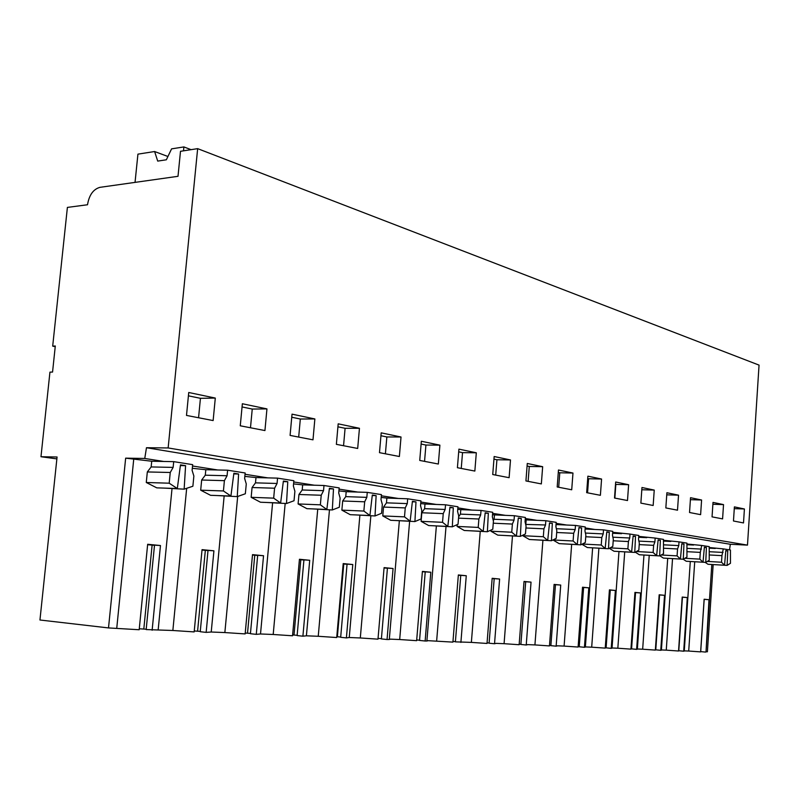<?xml version="1.0" encoding="UTF-8"?>
<svg xmlns="http://www.w3.org/2000/svg" width="799" height="799" viewBox="0 0 799 799"><rect width="100%" height="100%" fill="white"/><g stroke="black" fill="none" stroke-linecap="round" stroke-linejoin="round"><path stroke-width="1.2" d="M55.231 346.686L52.694 346.127L55.301 345.997L52.554 372.054L49.938 372.144L40.979 456.728L57.069 456.998L39.95 620.004L108.504 627.924L125.653 458.147L144.759 458.466L146.477 447.72L168.15 447.949L197.653 148.644L180.494 151.301L178.007 176.309L99.915 187.346C93.283 189.233 89.148 195.036 87.51 204.754L67.396 207.41L52.694 346.127M56.869 458.886L40.979 456.728M694.721 561.757L688.708 651.045L684.264 650.865M672.538 558.631L666.256 650.146L678.551 651.015L682.206 597.063L687.32 597.572L683.694 651.215L684.254 651.065L690.296 561.497M683.694 651.215L678.79 650.736L682.426 597.213L687.32 597.572M666.256 650.146L661.402 649.957M649.227 555.335L642.666 649.207L655.35 650.096L659.175 594.786L664.538 595.315L660.753 650.306L661.392 650.146L667.704 558.351M660.753 650.306L655.779 649.827L659.574 594.955L664.538 595.315M642.666 649.207L637.362 648.998M624.718 551.869L617.837 648.219L630.94 649.138L634.945 592.399L640.598 592.958L636.633 649.357L637.352 649.178L643.964 555.045M636.633 649.357L631.58 648.868L635.555 592.588L640.598 592.958M631.59 648.738L630.97 648.678M617.837 648.219L612.054 647.989M598.9 548.224L591.689 647.18L605.233 648.119L609.427 589.872L615.38 590.461L611.225 648.359L612.044 648.159L618.975 551.56M611.225 648.359L606.101 647.849L610.266 590.091L615.38 590.461M606.111 647.719L605.262 647.639M591.689 647.18L585.377 646.92M571.665 544.369L564.094 646.081L578.106 647.05L582.521 587.215L588.793 587.834L584.439 647.3L585.367 647.07L592.628 547.884M584.439 647.3L579.235 646.781L583.61 587.465L588.793 587.834M579.245 646.641L578.146 646.531M564.094 646.081L557.213 645.802M542.911 540.284L534.931 644.913L549.452 645.922L554.097 584.409L560.728 585.068L556.144 646.181L557.203 645.932M556.144 646.181L550.871 645.652L555.465 584.688L560.728 585.068M550.881 645.502L549.502 645.372M534.931 644.913L527.43 644.613M512.479 535.969L504.079 643.684L519.14 644.723L524.024 581.442L531.045 582.131L526.231 645.003L527.42 644.723M526.231 645.003L520.878 644.463L525.702 581.752L531.045 582.131M520.888 644.304L519.19 644.134M504.079 643.684L495.889 643.355M480.239 531.385L471.37 642.386L487.02 643.455L492.164 578.296L499.615 579.035L494.531 643.754L495.889 643.435M494.531 643.754L489.098 643.205L494.191 578.646L499.615 579.035M489.118 643.025L487.07 642.825M471.37 642.386L455.39 641.857L460.763 575.35L466.266 575.739L458.356 574.96L452.913 642.116L426.916 640.608L436.364 526.052M455.41 641.677L452.973 641.427M409.627 521.318L399.69 639.53L416.639 640.678L422.401 571.405L430.811 572.234L425.138 641.018C427.605 641.038 428.194 640.898 426.916 640.608M425.138 641.018L419.555 640.438L425.238 571.844L430.811 572.234M419.575 640.239L416.708 639.939M399.69 639.53L389.333 639.11L399.34 520.848M370.856 515.774L360.309 637.962L377.987 639.16L384.089 567.62L393.068 568.508L387.046 639.52C389.742 639.54 390.501 639.41 389.333 639.11M387.046 639.52L381.393 638.92L387.425 568.119L393.068 568.508M381.413 638.701L378.057 638.351M360.309 637.962L349.253 637.512L359.88 515.295M329.468 509.842L318.242 636.284L336.709 637.532L343.2 563.585L352.788 564.533L346.396 637.912L349.253 637.512M346.396 637.912L340.674 637.302L347.066 564.144L352.788 564.533M340.694 637.063L336.788 636.693M318.242 636.284L306.407 635.814L317.722 509.353M285.173 503.48L273.198 634.486L292.534 635.784L299.445 559.27L309.712 560.279L302.901 636.194L306.407 635.814M302.901 636.194L297.118 635.575L303.93 559.889L309.712 560.279M297.138 635.315L292.614 634.915M273.198 634.486L260.514 633.977L272.589 502.99M237.683 496.459L224.859 632.558L245.143 633.917L252.514 554.636L263.54 555.724L256.279 634.356L260.514 633.977M256.279 634.356L250.427 633.717L257.687 555.325L263.54 555.724M250.447 633.427L245.223 633.018M224.859 632.558L211.226 632.019L224.139 496.139M186.676 488.309L172.854 630.491L194.167 631.909L202.057 549.652L213.922 550.821L206.152 632.379L211.226 632.019M206.152 632.379L200.239 631.719L208.02 550.431L213.922 550.821M200.269 631.41L194.257 630.97M172.854 630.491L146.167 629.572L154.517 545.148L160.469 545.537L147.665 544.279L139.186 629.742L108.504 627.924M146.207 629.222L139.276 628.763M713.167 564.583L707.395 651.784L706.036 651.734M688.708 651.045L700.633 651.884L704.139 599.23L709.003 599.709L706.016 651.944L711.819 564.503M705.527 652.074L700.703 651.614L704.179 599.35L709.003 599.709M168.15 447.949L747.484 545.118L759.05 365.113L197.653 148.644M744.408 508.983L734.391 506.886L733.472 520.998L743.509 522.926L744.408 508.983L734.281 508.643M359.45 428.284L338.187 423.83L336.369 444.344L357.682 448.459L359.45 428.284L345.088 428.294L343.55 445.732M314.866 418.946L292.034 414.152L290.087 435.415L312.988 439.83L314.866 418.946L300.324 419.016L298.686 437.073M601.577 479.04L600.389 495.31L586.666 492.653L587.884 476.174L601.577 479.04L588.593 478.751L587.555 492.833M628.623 484.713L627.495 500.534L614.521 498.037L615.679 481.997L628.623 484.713L615.839 484.394L614.85 498.097M542.661 466.696L541.342 483.914L525.932 480.938L527.28 463.47L542.661 466.696L529.278 466.466L528.129 481.358M572.973 473.048L571.714 489.777L557.193 486.971L558.471 470.012L572.973 473.048L559.789 472.778L558.691 487.26M701.592 500.014L700.613 514.656L689.537 512.509L690.536 497.697L701.592 500.014L690.406 499.665M723.524 504.608L722.586 518.891L712.049 516.863L713.008 502.401L723.524 504.608L712.888 504.269M654.241 490.087L653.163 505.487L640.868 503.12L641.967 487.51L654.241 490.087L641.817 489.747M678.531 495.18L677.502 510.191L665.837 507.934L666.895 492.733L678.531 495.18L666.746 494.841M439.899 445.153L421.343 441.258L419.735 460.434L438.341 464.029L439.899 445.153L425.917 445.043L424.549 461.363M401.028 437.003L381.193 432.848L379.485 452.663L399.37 456.509L401.028 437.003L386.856 436.953L385.408 453.812M510.501 459.954L494.162 456.529L492.733 474.526L509.113 477.692L510.501 459.954L496.918 459.755L495.7 475.095M476.314 452.783L458.916 449.138L457.408 467.705L474.846 471.07L476.314 452.783L462.531 452.634L461.243 468.454M266.946 408.898L242.357 403.745L240.269 425.797L264.938 430.561L266.946 408.898L252.244 409.058L250.487 427.765M215.301 398.072L188.734 392.499L186.497 415.42L213.133 420.564L215.301 398.072L200.439 398.321L198.561 417.747M747.484 545.118L730.336 544.269L146.477 447.72M227.076 475.745L205.283 475.195L201.668 480.019L224.399 480.658L227.076 475.745L227.605 470.202L217.747 469.982L192.529 465.997M277.063 483.475L255.49 482.856L252.075 487.52L274.586 488.219L277.063 483.475L277.563 478.132L267.805 477.872L245.033 474.276M323.535 490.666L302.202 489.987L298.956 494.491L321.218 495.25L323.535 490.666L323.994 485.502L314.357 485.213L293.742 481.967M366.831 497.358L345.757 496.628L342.681 500.993L364.674 501.802L366.831 497.358L367.26 492.364L357.742 492.064L339.066 489.118M407.28 503.61L386.476 502.841L383.54 507.065L405.253 507.914L407.28 503.61L407.68 498.786L398.292 498.456L381.333 495.779M445.143 509.462L424.619 508.663L421.822 512.758L443.245 513.637L445.143 509.462L445.522 504.788L436.254 504.449L420.843 502.022M458.546 518.142L478.881 519.01L480.668 514.956L481.028 510.421L471.889 510.072L457.857 507.854M493.263 523.205L512.379 524.064L514.057 520.119L514.396 515.725L505.397 515.355L492.613 513.338M525.922 527.989L543.919 528.818L545.507 524.983L545.827 520.708L536.958 520.339L525.313 518.501M556.693 532.494L573.672 533.303L575.17 529.567L575.48 525.422L566.741 525.033L556.114 523.355M585.747 536.758L601.787 537.537L603.215 533.902L603.505 529.867L594.885 529.477L585.198 527.949M613.213 540.783L628.404 541.552L629.742 538.007L630.021 534.072L612.693 532.284M639.22 544.608L653.622 545.347L654.9 541.892L655.16 538.067L638.731 536.389M663.889 548.244L677.552 548.963L678.77 545.587L679.02 541.852L663.42 540.284M687.31 551.7L700.304 552.389L701.702 545.457L686.87 543.989M709.582 554.975L721.946 555.655L723.285 548.883L709.162 547.505M729.527 549.872L730.336 544.269M173.133 467.405L151.161 466.936L147.326 471.939L170.247 472.489L173.133 467.405L173.703 461.642L163.765 461.462L144.759 458.466M710.621 564.424L727.13 565.392L730.456 563.305L730.446 550.012L723.285 548.883M727.13 565.392L727.759 550.911L725.802 550.811M723.045 552.429L709.262 551.71M715.295 548.474L709.122 548.154M173.703 461.642L192.659 464.648L192.1 470.341L193.867 476.054L192.879 486.241L184.14 489.158L185.588 465.677L180.474 464.878L177.308 488.539L169.198 483.195L146.277 482.496L156.764 487.849L177.308 488.539M163.645 488.079L184.14 489.158M163.765 461.462L151.73 461.243L151.161 466.936M227.605 470.202L245.153 472.978L244.634 478.461L246.272 483.954L245.343 493.762L237.253 496.618L238.611 474.017L233.867 473.268L230.921 496.049L223.42 490.956L200.689 490.187L210.556 495.31L230.921 496.049M216.928 495.54L237.253 496.618M217.747 469.982L205.812 469.712L205.283 475.195M277.563 478.132L293.862 480.718L293.373 486.002L294.891 491.285L294.032 500.743L286.501 503.53L287.78 481.747L283.375 481.048L280.629 503.02L273.667 498.147L251.156 497.318L260.474 502.231L280.629 503.02M266.397 502.461L286.501 503.53M267.805 477.872L255.99 477.572L255.49 482.856M323.994 485.502L339.166 487.909L338.716 493.013L340.124 498.097L339.315 507.235L332.304 509.962L333.503 488.928L329.408 488.289L326.841 509.492L320.359 504.828L298.097 503.949L306.906 508.663L326.841 509.492M312.419 508.893L332.304 509.962M314.357 485.213L302.661 484.873L302.202 489.987M367.26 492.364L381.433 494.611L381.003 499.545L382.322 504.459L381.562 513.288L375.011 515.954L376.139 495.64L372.314 495.03L369.907 515.535L363.865 511.05L341.872 510.142L350.222 514.676L369.907 515.535M355.365 514.896L375.011 515.954M357.742 492.064L346.187 491.695L345.757 496.628M407.68 498.786L420.933 500.883L420.534 505.657L421.762 510.401L421.053 518.951L414.921 521.557L415.989 501.902L412.404 501.333L410.147 521.168L404.494 516.863L382.781 515.924L390.711 520.289L410.147 521.168M395.535 520.509L414.921 521.557M398.292 498.456L386.886 498.067L386.476 502.841M445.522 504.788L457.947 506.766L457.577 511.39L458.716 515.974L458.047 524.254L452.304 526.811L453.313 507.764L449.947 507.235L447.82 526.451L442.526 522.306L421.103 521.338L428.654 525.542L447.82 526.451M433.168 525.762L452.304 526.811M436.254 504.449L424.998 504.039L424.619 508.663M481.028 510.421L492.703 512.279L492.344 516.763L493.422 521.208L492.783 529.238L487.38 531.735L488.339 513.278L485.183 512.778L483.175 531.405L478.211 527.41L457.078 526.421L464.269 530.486L483.175 531.405M468.514 530.686L487.38 531.735M480.668 514.956L460.424 514.127L458.656 516.803M471.889 510.072L460.793 509.642L460.424 514.127M514.396 515.725L525.382 517.462L525.053 521.817L526.062 526.122L525.462 533.922L520.369 536.369L521.278 518.451L518.311 517.982L516.414 536.069L511.74 532.214L490.916 531.205L497.777 535.13L516.414 536.069M501.772 535.33L520.369 536.369M514.057 520.119L494.102 519.27L493.263 520.568M505.397 515.355L494.451 514.906L494.102 519.27M545.827 520.708L556.194 522.356L555.874 526.581L556.823 530.766L556.254 538.336L551.45 540.723L552.319 523.335L549.512 522.896L547.715 540.454L543.32 536.728L522.786 535.71L529.357 539.505L547.715 540.454M533.123 539.705L551.45 540.723M545.507 524.983L525.662 524.404M536.958 520.339L526.171 519.879L525.842 524.114M575.48 525.422L585.268 526.97L584.968 531.085L585.867 535.14L585.317 542.501L580.783 544.848L581.602 527.939L578.965 527.52L577.258 544.588L573.103 540.993L552.978 539.964L559.16 543.64L577.258 544.588M562.726 543.829L580.783 544.848M575.17 529.567L556.354 528.708M566.741 525.033L556.114 524.563L555.934 526.871M603.505 529.867L612.763 531.335L612.473 535.34L613.322 539.275L612.803 546.436L608.508 548.743L609.297 532.294L606.791 531.894L605.173 548.504L601.248 545.018L582.351 544.029M590.721 547.724L608.508 548.743M603.215 533.902L585.407 533.063M594.885 529.477L585.118 529.028M630.021 534.072L638.791 535.47L638.521 539.365L639.32 543.2L638.83 550.171L634.766 552.429L635.515 536.409L633.138 536.039L631.6 552.209L627.884 548.833L610.106 547.884M617.237 551.42L634.766 552.429M629.742 538.007L612.873 537.188M621.542 533.682L612.623 533.263M655.16 538.067L663.48 539.385L663.51 553.707L659.644 555.914L660.364 540.314L658.116 539.964L656.648 555.724L653.123 552.449L636.364 551.53M642.386 554.925L659.644 555.914M654.9 541.892L638.88 541.103M646.81 537.667L638.671 537.278M679.02 541.852L686.93 543.11L686.95 557.073L683.275 559.24L683.964 544.029L681.827 543.69L680.428 559.05L677.083 555.874L661.252 554.995M666.276 558.251L683.275 559.24M678.77 545.587L663.55 544.818M670.79 541.452L663.37 541.083M701.702 545.457L709.222 546.646L709.232 560.259L705.747 562.386L706.406 547.555L704.368 547.235L703.03 562.216L699.844 559.13L684.873 558.291M688.988 561.417L705.747 562.386M701.462 549.093L686.98 548.344M693.592 545.048L686.82 544.708M188.404 395.825L200.439 398.321M242.047 406.941L252.244 409.058M458.696 451.834L462.531 452.634M493.952 459.145L496.918 459.755M380.943 435.725L386.856 436.953M421.103 444.044L425.917 445.043M558.281 472.469L559.789 472.778M527.09 466.007L529.278 466.466M587.704 478.571L588.593 478.751M291.755 417.238L300.324 419.016M337.927 426.816L345.088 428.294M700.304 552.389L699.844 559.13M703.03 562.216L686.251 561.258L683.205 559.23M704.348 547.455L706.406 547.555M677.552 548.963L677.083 555.874M680.428 559.05L663.39 558.092L659.864 555.794M681.807 543.919L683.964 544.029M653.622 545.347L653.123 552.449M635.555 592.638L634.935 592.598M656.648 555.724L639.35 554.756L635.245 552.159M658.096 540.204L660.364 540.314M628.404 541.552L627.884 548.833M610.266 590.151L609.417 590.091M631.6 552.209L614.041 551.25L609.297 548.324M633.118 536.299L635.515 536.409M601.787 537.537L601.248 545.018M583.6 587.525L582.501 587.445M605.173 548.504L587.345 547.545L581.902 544.269M606.771 532.174L609.297 532.294M573.672 533.303L573.103 540.993M555.455 584.758L554.077 584.658M578.935 527.819L581.602 527.939M543.919 528.818L543.32 536.728M525.702 581.822L524.004 581.702M522.826 535.18L522.786 535.71M549.482 523.205L552.319 523.335M512.379 524.064L511.74 532.214M494.191 578.726L492.144 578.576M491.005 530.057L490.916 531.205M518.271 518.331L521.278 518.451M478.881 519.01L478.211 527.41M460.763 575.43L458.326 575.26M457.228 524.623L457.078 526.421M485.143 513.148L488.339 513.278M443.245 513.637L442.526 522.306M425.238 571.934L422.371 571.734M421.822 512.758L421.103 521.338M449.907 507.635L453.313 507.764M405.253 507.914L404.494 516.863M387.415 568.219L384.059 567.979M383.54 507.065L382.781 515.924M412.354 501.772L415.989 501.902M364.674 501.802L363.865 511.05M347.056 564.244L343.171 563.954M342.681 500.993L341.872 510.142M372.254 495.51L376.139 495.64M321.218 495.25L320.359 504.828M303.92 559.999L299.405 559.65M298.956 494.491L298.097 503.949M329.338 488.808L333.503 488.928M274.586 488.219L273.667 498.147M257.678 555.455L252.484 555.025M252.075 487.52L251.156 497.318M283.305 481.617L287.78 481.747M224.399 480.658L223.42 490.956M208.01 550.571L202.017 550.062M201.668 480.019L200.689 490.187M233.787 473.897L238.611 474.017M170.247 472.489L169.198 483.195M154.497 545.308L147.615 544.708M147.326 471.939L146.277 482.496M180.374 465.577L185.588 465.677M721.946 555.655L721.517 562.236L707.325 561.427M727.759 550.911L725.822 550.611L724.543 565.233L708.014 564.274L705.167 562.356M724.543 565.233L721.517 562.236M151.73 461.243L125.653 458.147M526.171 519.879L525.213 519.769M494.451 514.906L492.514 514.696M460.793 509.642L457.747 509.303M424.998 504.039L420.713 503.56M386.886 498.067L381.183 497.437M346.187 491.695L338.906 490.906M302.661 484.873L293.573 483.904M255.99 477.572L244.834 476.384M205.812 469.712L192.299 468.294M466.266 575.739L460.893 642.426M446.022 526.511L436.644 640.998M337.388 636.713L343.77 564.014M294.012 634.975L300.794 559.789M247.53 633.108L254.761 555.255M197.593 631.11L205.333 550.391M172.005 488.758L158.162 629.902M160.469 545.537L152.13 630.251M143.82 628.953L152.11 545.148M133.713 459.405L116.744 628.254M167.93 156.494L154.616 151.53L137.927 154.147L135.041 182.382M183.5 150.831L183.89 146.926L171.575 148.864L166.352 159.79L157.713 161.098L154.616 151.53M183.89 146.926L191.051 149.663"/></g></svg>
